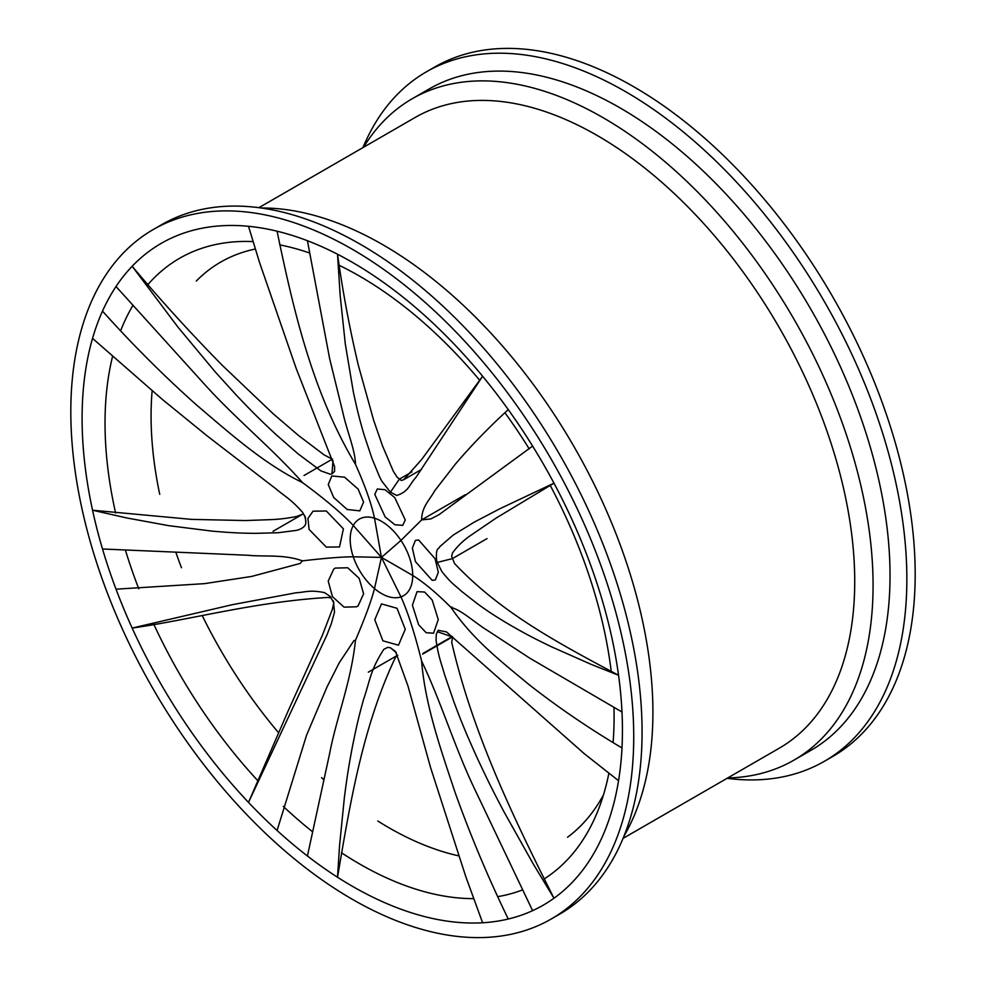 <?xml version="1.0" encoding="UTF-8"?>
<svg xmlns="http://www.w3.org/2000/svg" width="986" height="986" viewBox="0 0 986 986"><rect width="100%" height="100%" fill="white"/><g stroke="black" fill="none" stroke-linecap="round" stroke-linejoin="round"><path stroke-width="1.48" d="M473.674 898.64A359.964 207.824 60 0 1 359.557 863.946A359.964 207.824 60 0 1 341.427 852.73M312.476 831.691A359.964 207.824 60 0 1 283.265 806.388M258.184 781.109A359.964 207.824 60 0 1 153.816 624.286M138.779 588.815A359.964 207.824 60 0 1 125.382 550.003M115.608 513.04A359.964 207.824 60 0 1 112.564 356.427M120.6 330.852A359.964 207.824 60 0 1 132.753 305.709M147.851 284.646A359.964 207.824 60 0 1 253.094 241.607M279.716 244.861A359.964 207.824 60 0 1 309.493 252.971M339.135 265.283A359.964 207.824 60 0 1 359.557 276.129A359.964 207.824 60 0 1 479.812 380.436M458.576 855.836A336.127 194.069 60 0 1 388.755 827.636A336.127 194.069 60 0 1 377.761 820.993M323.654 779.556A336.127 194.069 60 0 1 321.547 777.634M278.446 732.586A336.127 194.069 60 0 1 202.253 615.634M181.449 567.739A336.127 194.069 60 0 1 175.915 552.443M159.732 494.343A336.127 194.069 60 0 1 152.127 390.813M196.276 281.059A336.127 194.069 60 0 1 255.362 249.027M352.273 886.217A382.075 220.593 60 0 1 82.097 418.274A382.075 220.593 60 0 1 352.273 262.288A382.075 220.593 60 0 1 622.437 730.232A382.075 220.593 60 0 1 352.273 886.217M352.273 249.248A398.048 229.812 60 0 1 612.306 600.006A398.048 229.812 60 0 1 551.285 918.964A398.048 229.812 60 0 1 352.273 899.257A398.048 229.812 60 0 1 92.24 548.487A398.048 229.812 60 0 1 153.249 229.528A398.048 229.812 60 0 1 352.273 249.248M153.249 229.528L161.593 224.722A398.048 229.812 60 0 1 360.605 244.429A398.048 229.812 60 0 1 620.65 595.199A398.048 229.812 60 0 1 559.629 914.158L551.285 918.964M261.278 207.997A381.829 220.445 60 0 1 382.925 244.787A381.829 220.445 60 0 1 623.953 836.177M258.924 207.676L415.18 117.457A364.142 210.24 60 0 1 597.245 135.501A364.142 210.24 60 0 1 835.13 456.382A364.142 210.24 60 0 1 779.31 748.164L623.053 838.383M363.575 147.259A381.829 220.445 60 0 1 412.16 98.773A381.829 220.445 60 0 1 603.075 117.679A381.829 220.445 60 0 1 852.52 454.152A381.829 220.445 60 0 1 793.989 760.12A381.829 220.445 60 0 1 727.705 777.966M412.16 98.773L429.132 88.974A381.829 220.445 60 0 1 620.046 107.893A381.829 220.445 60 0 1 869.479 444.366A381.829 220.445 60 0 1 810.96 750.321L793.989 760.12M362.947 147.617A398.048 229.812 60 0 1 426.371 71.842A398.048 229.812 60 0 1 625.395 91.562A398.048 229.812 60 0 1 885.428 442.32A398.048 229.812 60 0 1 824.407 761.278A398.048 229.812 60 0 1 727.076 778.324M426.371 71.842L434.715 67.036A398.048 229.812 60 0 1 633.727 86.743A398.048 229.812 60 0 1 893.76 437.513A398.048 229.812 60 0 1 832.751 756.472L824.407 761.278M504.906 412.678A359.964 207.824 60 0 1 529.211 448.889M550.2 485.371A359.964 207.824 60 0 1 611.246 671.515M613.958 707.48A359.964 207.824 60 0 1 613.082 742.606M608.88 773.197A359.964 207.824 60 0 1 597.343 812.193A359.964 207.824 60 0 1 544.149 878.982M522.272 890.001A359.964 207.824 60 0 1 497.683 896.656M603.506 794.778A336.127 194.069 60 0 1 567.529 837.262M326.304 547.107L339.529 546.959L343.399 528.829L326.304 510.995L313.043 511.179L307.965 518.439L309.049 529.371L326.304 547.107M302.221 482.684L302.431 482.524C325.306 499.421 342.253 513.731 353.284 525.464A44.222 25.537 -120 0 0 353.284 556.794A44.222 25.537 -120 0 0 374.495 588.58A44.222 25.537 -120 0 0 400.957 596.887A44.222 25.537 -120 0 0 412.727 575.454A44.222 25.537 -120 0 0 400.957 540.427L381.459 557.398L412.727 575.454L381.459 557.398L400.957 540.427A44.222 25.537 -120 0 0 374.495 518.18L381.459 557.398L400.957 596.887L381.459 557.398L374.495 518.18A44.222 25.537 -120 0 0 353.284 525.464L381.459 557.398L374.495 588.58L381.459 557.398L353.284 556.794L381.459 557.398L353.284 525.464C342.253 513.731 325.306 499.421 302.431 482.524C264.433 464.332 228.999 432.595 195.992 404.506C162.986 375.013 131.828 343.88 102.507 311.108A382.075 220.593 -120 0 0 92.548 338.383L162.591 399.626L207.454 436.132L275.957 488.859C285.003 496.55 290.291 498.571 302.677 512.424L305.549 517.933L305.808 523.344C304.649 528.989 295.64 530.554 295.701 530.493L278.04 532.736L255.078 533.352C238.008 533.143 229.701 532.613 212.384 531.158L168.754 525.674L127.071 518.02L92.548 510.218A382.075 220.593 -120 0 0 102.507 548.992L247.326 555.229C264.926 556.979 283.611 554.083 302.431 560.861C325.306 558.187 342.253 556.831 353.284 556.794C342.253 556.831 325.306 558.187 302.431 560.861L300.138 563.45L251.701 576.428L204.472 583.65L116.015 589.172A382.075 220.593 -120 0 0 132.161 628.07L232.326 604.689L296.083 592.771C305.413 592.34 309.222 589.603 324.456 592.598L330.483 596.641L333.798 603.038M92.548 510.218L191.641 519.388L245.415 520.546L271.458 519.61C279.469 519.277 287.949 518.217 296.86 516.442L302.727 514.1M304.588 515.493L305.956 521.212M358.152 605.749L363.612 593.818L359.2 578.4L347.738 567.776L335.228 568.084L333.712 569.119L328.215 581.099L332.442 596.629L344.065 607.142L356.636 606.797L358.152 605.749M333.342 600.893L334.525 612.133L331.284 623.805L326.748 635.391L248.509 802.394A382.075 220.593 -120 0 0 277.078 830.483L306.572 735.199L327.019 686.946L339.172 662.9L353.937 640.629L355.465 640.333C365.091 617.803 371.439 600.56 374.495 588.58C371.439 600.56 365.091 617.803 355.465 640.333C351.127 681.831 336.522 717.488 329.632 753.538L307.422 855.996A382.075 220.593 -120 0 0 337.52 877.232L339.554 845.606L344.422 797.107C346.85 778.706 348.095 769.684 352.236 747.598C356.316 727.224 358.51 717.574 363.563 699.407C370.255 680.057 370.12 670.517 383.8 649.355L387.745 647.371L390.419 647.765L395.497 651.487L408.019 686.12L430.5 767.33L465.836 876.764L482.61 922.76A382.075 220.593 -120 0 0 508.271 919.026C488.341 877.996 470.679 835.98 455.273 792.966C441.05 750.284 425.102 705.052 421.614 661.088L421.54 661.125M248.509 802.394L288.417 710.314L322.336 635.403L332.282 609.57L333.884 602.384M330.889 597.886L328.19 597.43C253.698 601.916 191.42 619.664 132.161 628.07M333.712 497.523L347.208 509.491L359.804 510.859L363.587 502.096L358.152 489.13L344.582 477.199L331.826 475.942L328.252 484.582L333.712 497.523M411.963 471.863L399.33 479.159L390.419 492.187L381.73 481.02L379.339 476.287L371.895 458.231L364.265 435.418C359.224 418.31 357.166 409.819 353.284 391.627L345.322 344.114L340.219 296.022L337.52 254.228A382.075 220.593 -120 0 0 324.172 247.745A382.075 220.593 -120 0 0 307.422 240.72L329.632 358.608L343.227 414.034C347.047 431.276 355.367 450.738 355.465 464.295L355.465 464.295C365.091 485.753 371.439 503.71 374.495 518.18C371.439 503.71 365.091 485.753 355.465 464.295C312.772 392.724 293.964 312.698 277.078 231.192A382.075 220.593 -120 0 0 248.509 226.299L259.491 262.338L296.034 368.037L334.599 466.6L334.574 471.431L331.962 473.847L330.384 474.229L320.906 470.889L298.129 453.893L276.105 434.641C260.082 419.765 252.478 412.136 236.776 395.62L215.17 371.833L177.985 327.167L132.161 266.269A382.075 220.593 -120 0 0 116.015 286.519L206.123 386.068C236.307 419.309 272.863 448.987 302.431 482.524M132.161 266.269L132.161 266.269C161.051 300.693 191.247 333.86 222.75 365.769L273.171 413.75L298.24 435.257L324 454.817L330.889 458.416M333.009 460.635L331.962 473.847M405.271 629.302L397.025 608.276L381.483 603.913L374.779 619.738L382.901 640.826L398.467 645.177L405.271 629.302M400.957 596.887C407.822 611.973 414.712 633.369 421.614 661.088C414.712 633.369 407.822 611.973 400.957 596.887M397.161 655.591L395.448 657.403C362.182 727.397 349.722 805.87 337.52 877.232M396.347 652.695L390.419 647.765M374.779 494.343L385.144 516.923L394.905 524.737L402.744 525.353L405.271 519.979L394.72 497.523L384.984 489.697L377.293 488.982L374.779 494.343M487.022 538.615L452.377 558.618L437.303 562.427L436.551 560.011C435.627 545.985 439.14 549.757 439.645 546.786L453.178 535.09L474.18 522.173L499.964 508.69L553.984 483.177A382.075 220.593 -120 0 0 532.613 446.079L439.004 514.667L430.87 518.907L421.614 519.918L465.33 494.676L421.614 519.918L400.957 540.427L421.614 519.918C421.811 506.607 429.366 500.494 434.616 490.892L455.273 464.258C470.679 446.116 488.341 427.899 508.271 409.609A382.075 220.593 -120 0 0 482.61 376.233L416.08 477.212C408.808 485.149 409.178 491.201 396.803 495.49L390.419 492.187M482.61 376.233L421.725 459.402L403.656 479.738L401.302 480.478L397.161 477.236L393.241 471.098L382.519 445.857L373.632 420.221L358.312 365.153C349.747 329.102 342.82 292.139 337.52 254.228L337.52 254.228M432.176 600.018L424.621 592.044L417.053 591.649L412.419 605.194L418.606 624.717L426.149 632.704L433.544 633.197L438.277 619.578L432.176 600.018M421.614 661.088C440.286 699.838 454.201 745.761 473.526 786.692L532.613 910.657A382.075 220.593 -120 0 0 553.984 898.246L533.414 864.229L503.932 811.712C493.37 791.635 488.28 781.775 476.879 757.248C466.625 734.521 462.077 723.687 454.226 702.784L444.575 674.67C441.408 663.147 438.684 658.069 436.034 639.951L436.317 634.183L438.191 630.3L446.535 631.94L584.119 753.563L618.555 780.702A382.075 220.593 -120 0 0 620.97 761.845A382.075 220.593 -120 0 0 621.993 747.943C589.443 728.679 558.594 707.677 529.433 684.913C500.715 661.088 473.206 639.902 451.046 607.499L451.908 607.006L451.046 607.499C436.798 593.178 424.017 582.492 412.727 575.454C424.017 582.492 436.798 593.178 451.046 607.499C461.633 609.94 474.944 622.881 487.836 630.695L529.433 657.958L621.993 712.003A382.075 220.593 -120 0 0 618.555 675.274L591.132 664.367L550.928 646.533C536.199 639.384 529.075 635.847 512.412 626.381C497.227 617.446 490.301 613.033 477.606 603.9L461.115 590.971C454.583 584.834 451.724 583.958 441.814 571.473L437.303 562.427M452.623 636.82L451.711 642.354C472.368 732.253 512.609 816.112 553.984 898.246M422.624 654.125L452.364 636.956L437.303 631.656M418.606 539.958L415.377 540.39L412.358 548.13L415.463 561.663L432.176 580.335L435.405 579.904L438.314 572.237L435.097 558.742L418.606 539.958M618.555 675.274C557.435 642.687 501.295 612.836 454.595 563.598L451.65 556.412L452.463 553.035C457.492 546.059 463.716 540.082 471.148 535.102L496.254 517.983L553.984 483.177M302.036 514.556L273.036 531.294M305.192 516.874L304.464 515.271M332.492 459.057L304.045 475.486M397.765 655.172L368.32 672.169M403.656 479.738L421.466 469.459M452.254 636.512L423.093 653.348M439.004 514.667L440.089 514.039"/></g></svg>
